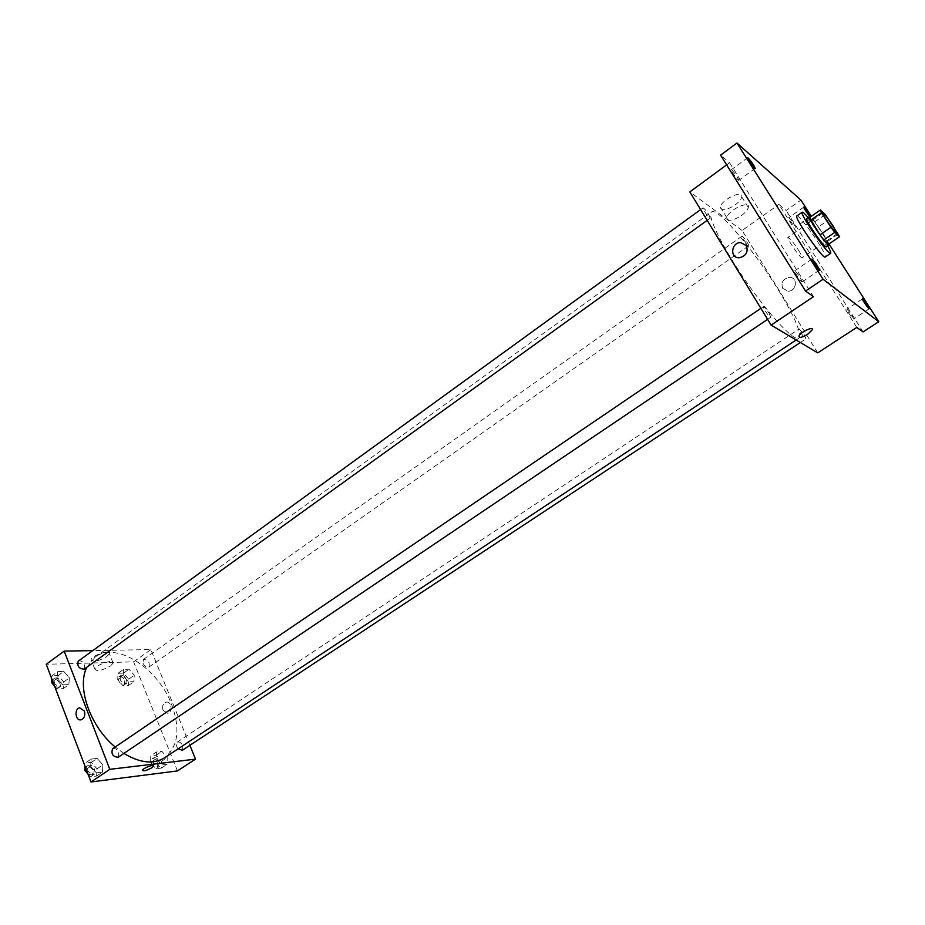 <?xml version="1.0" encoding="UTF-8"?>
<svg xmlns="http://www.w3.org/2000/svg" width="925" height="925" viewBox="0 0 925 925"><rect width="100%" height="100%" fill="white"/><g stroke="black" fill="none" stroke-linecap="round" stroke-linejoin="round"><path stroke-width="0.69" stroke-dasharray="4.62 3.47" d="M798.587 250.317C801.293 254.664 802.472 257.15 802.114 257.763C800.957 259.335 786.1 237.852 787.984 237.332C789.8 238.014 793.338 242.338 798.587 250.317M838.397 233.956L827.597 241.367L818.382 226.96L829.101 219.526M827.597 241.367L828.765 244.119M818.382 226.96L814.59 221.965L809.525 217.548M828.881 244.038C827.667 239.621 813.78 219.572 810.207 217.074M806.669 218.601C809.028 219.676 813.85 225.712 821.146 236.708C824.927 242.72 826.626 246.108 826.233 246.894M814.59 221.965L825.32 214.508M808.138 217.583L827.702 245.888M796.853 215.941C797.997 214.542 809.699 229.134 817.92 242.142C823.412 250.883 825.863 255.843 825.262 257.023M828.997 243.957L811.306 216.311M853.255 318.952L853.555 319.067C852.572 316.234 850.433 312.985 847.15 309.32L846.837 309.204C847.832 312.049 849.971 315.298 853.255 318.952M795.014 227.03L795.419 227.215C794.529 224.659 792.459 221.549 789.21 217.872L788.794 217.664C789.696 220.242 791.765 223.364 795.014 227.03M856.758 327.415L778.896 204.402L786.134 210.518L800.923 200.089M863.083 331.902L786.134 210.518M817.746 352.876L742.081 230.498L778.896 204.402M742.081 230.498L689.83 191.914M726.645 164.893L729.559 162.754L720.563 155.157M734.924 205.061C738.855 202.147 741.145 199.453 741.781 196.979C743.804 189.024 721.28 199.65 720.355 207.084C721.118 211.27 725.975 210.588 734.924 205.061M738.185 180.097L738.751 180.352C737.884 177.577 735.595 174.131 731.86 170.003L731.282 169.726C732.149 172.512 734.45 175.97 738.185 180.097M801.778 281.697L802.206 281.859C801.247 278.749 798.876 275.141 795.095 271.025L794.644 270.863C795.616 273.985 797.986 277.593 801.778 281.697M729.559 162.754L813.468 296.682M778.411 290.08C795.049 317.425 801.859 333.462 798.853 338.215C794.367 341.892 769.866 315.945 746.047 281.42C722.159 246.94 706.538 214.854 711.556 211.964C717.233 206.633 754.164 250.374 778.411 290.08M708.735 214.565L710.215 218.161C709.429 219.121 701.855 208.333 703 207.894C704.11 208.183 706.018 210.403 708.735 214.565M804.299 334.873L805.987 338.804C805.247 339.648 798.148 329.231 799.223 328.872L804.299 334.873M769.033 313.136L770.722 317.252C769.866 318.223 762.212 307.065 763.437 306.626C764.501 306.857 766.374 309.019 769.033 313.136M743.457 239.679L748.649 245.83C749.666 245.449 742.659 235.401 741.966 236.222L743.457 239.679M782.712 288.334L788.088 291.19C796.841 291.421 798.171 277.014 789.36 277.361C783.013 278.783 780.793 282.449 782.712 288.334L788.088 291.19C796.841 291.421 798.171 277.014 789.36 277.361C783.013 278.783 780.793 282.449 782.712 288.334M741.422 215.537C745.377 212.623 747.678 209.94 748.337 207.489C750.441 199.615 727.848 210.276 726.865 217.629C727.582 221.757 732.438 221.052 741.422 215.537M86.846 667.237L95.009 657.189C115.752 641.048 157.62 667.723 171.356 703.728C180.583 728.53 178.328 746.556 164.581 757.806M123.892 753.424L115.197 746.995M143.04 663.317C144.786 666.578 146.74 667.838 148.913 667.075C150.058 662.427 148.243 659.872 143.456 659.398L143.04 663.317M112.561 748.799C114.989 747.897 117.093 749.192 118.886 752.649L118.215 757.251M178.132 748.845C176.004 746.024 175.681 743.804 177.184 742.185C179.334 741.434 181.242 742.671 182.919 745.885L182.422 750.256M78.255 661.144C80.706 660.23 82.868 661.525 84.742 665.04L84.187 669.145M189.891 745.33L150.867 649.593L92.766 650.61M57.685 671.654L57.107 678.36L62.727 684.847L68.866 684.569L69.387 677.875L63.825 671.434L57.685 671.654L57.107 678.36L62.727 684.847L68.866 684.569L69.387 677.875L63.825 671.434L57.685 671.654L52.043 675.759L51.765 678.788M156.452 751.99L156.302 758.789L161.632 764.975L167.078 764.316L167.194 757.54L161.91 751.389L156.452 751.99L156.302 758.789L161.632 764.975L167.078 764.316L167.194 757.54L161.91 751.389L156.452 751.99L150.775 755.771L150.602 762.57L155.932 768.744L161.389 768.074L161.528 761.287L156.244 755.158L150.775 755.771M177.473 770.918L133.605 661.837L46.25 664.277M91.124 759.078L90.673 766.305L96.385 772.849L102.478 772.109L102.872 764.906L97.218 758.419L91.124 759.078L90.673 766.305L96.385 772.849L102.478 772.109L102.872 764.906L97.218 758.419L91.124 759.078L85.273 763.056L85.065 766.328M123.511 669.399L123.233 675.736L128.494 681.875L133.986 681.632L134.229 675.296L129.014 669.214L123.511 669.399L123.233 675.736L128.494 681.875L133.986 681.632L134.229 675.296L129.014 669.214L123.511 669.399L118.018 673.296L117.718 679.632L122.967 685.749L128.483 685.483L128.737 679.158L123.534 673.088L118.018 673.296M133.605 661.837L150.867 649.593M106.872 656.542L109.404 653.64C110.688 649.119 91.506 655.478 91.147 659.722C93.24 662.288 98.478 661.225 106.872 656.542M163.043 710.342L167.668 713.291C173.16 712.262 171.472 700.664 166.072 702.202C162.973 703.59 161.968 706.295 163.043 710.342L167.668 713.291C173.16 712.262 171.472 700.664 166.072 702.202C162.973 703.59 161.968 706.295 163.043 710.342M84.348 710.99C85.447 715.349 84.395 718.274 81.192 719.766L81.192 719.766M110.572 665.896L113.127 663.017C114.434 658.554 95.229 664.982 94.847 669.168C96.917 671.677 102.166 670.59 110.572 665.896M126.424 679.262L125.95 683.205C121.14 682.789 119.337 680.257 120.539 675.597C122.748 674.799 124.713 676.025 126.424 679.262M117.718 679.632L123.233 675.736M122.967 685.749L128.494 681.875M128.483 685.483L133.986 681.632M128.737 679.158L134.229 675.296M123.534 673.088L129.014 669.214M124.863 680.361L124.389 684.303C119.568 683.899 117.764 681.367 118.978 676.707C121.187 675.909 123.152 677.123 124.863 680.361M54.517 686.003L57.061 688.928L63.201 688.639L63.744 681.945L58.194 675.528L52.043 675.759M61.166 682.049L60.564 686.165C55.269 685.934 53.303 683.298 54.668 678.245C57.165 677.297 59.339 678.568 61.166 682.049M52.794 681.482L57.107 678.36M57.061 688.928L62.727 684.847M63.201 688.639L68.866 684.569M63.744 681.945L69.387 677.875M58.194 675.528L63.825 671.434M52.528 683.714L53.06 679.413C55.558 678.464 57.732 679.736 59.558 683.217L58.946 687.333L54.76 686.651M159.239 761.553L158.661 765.935C153.747 765.38 152.024 762.709 153.492 757.933C155.666 757.159 157.585 758.361 159.239 761.553M150.602 762.57L156.302 758.789M155.932 768.744L161.632 764.975M161.389 768.074L167.078 764.316M161.528 761.287L167.194 757.54M156.244 755.158L161.91 751.389M157.62 762.628L157.042 766.998C152.116 766.455 150.393 763.784 151.873 759.009C154.047 758.222 155.967 759.437 157.62 762.628M87.921 773.855L90.511 776.815L96.616 776.052L97.032 768.848L91.39 762.373L85.273 763.056M94.466 769.149L93.737 773.763C88.314 773.381 86.453 770.583 88.141 765.38C90.604 764.466 92.708 765.715 94.466 769.149M86.21 769.334L90.673 766.305M90.511 776.815L96.385 772.849M96.616 776.052L102.478 772.109M97.032 768.848L102.872 764.906M91.39 762.373L97.218 758.419M85.932 771.577L86.476 766.513C88.939 765.588 91.043 766.848 92.801 770.282L92.061 774.884L88.095 774.294M822.857 213.051L787.984 237.332M837.137 233.713L802.114 257.763M811.872 259.081L794.644 270.863M819.481 270.135L802.206 281.859M862.47 298.879L846.837 309.204M869.234 308.777L853.555 319.067M803.767 207.154L788.794 217.664M810.416 216.751L795.419 227.215M747.689 157.724L731.282 169.726M755.193 168.419L738.751 180.352M748.337 207.489L741.781 196.979M726.865 217.629L720.355 207.084M796.136 340.007L798.853 338.215M95.009 657.189L711.556 211.964M741.966 236.222L143.456 659.398M748.649 245.83L148.913 667.075M767.611 319.356L770.722 317.252M760.893 308.349L763.437 306.626M800.345 342.516L805.987 338.804M177.184 742.185L799.223 328.872M707.186 220.347L710.215 218.161M700.63 209.605L703 207.894M113.127 663.017L109.404 653.64M94.847 669.168L91.147 659.722M124.389 684.303L125.95 683.205M118.978 676.707L120.539 675.597M58.946 687.333L60.564 686.165M53.06 679.413L54.668 678.245M157.042 766.998L158.661 765.935M151.873 759.009L153.492 757.933M92.061 774.884L93.737 773.763M86.476 766.513L88.141 765.38"/><path stroke-width="1.39" d="M833.332 226.359L837.137 233.713C836.339 235.054 821.308 213.328 822.857 213.051C824.487 213.883 827.979 218.323 833.332 226.359M825.32 214.508L820.359 209.998L821.516 212.657L830.928 227.307L834.766 232.395L839.611 236.684L825.32 214.508M834.766 232.395L823.817 239.922L828.765 244.119L839.611 236.684M823.817 239.922L819.978 234.858L830.928 227.307M820.359 209.998L809.525 217.548L819.978 234.858M810.207 217.074L809.363 216.716C807.34 216.947 823.4 241.043 827.898 244.524L828.939 245.032L828.881 244.038M828.939 245.032L826.233 246.894L825.181 246.385C820.66 242.928 804.623 218.843 806.669 218.601L809.363 216.716M810.635 220.242L821.516 212.657M827.702 245.888C830.188 250.328 831.17 252.814 830.662 253.334C828.835 256.26 798.818 212.866 802.206 212.183C802.877 211.883 804.843 213.687 808.138 217.583M830.662 253.334L825.262 257.023C823.319 260.017 793.361 216.693 796.853 215.941L802.206 212.183M748.256 158.025C751.933 162.222 754.245 165.679 755.193 168.419C754.65 169.217 746.776 157.99 747.689 157.724L748.256 158.025M804.16 207.373C807.375 211.097 809.468 214.23 810.416 216.751C809.999 217.41 803.004 207.327 803.767 207.154L804.16 207.373M862.771 299.006C866.02 302.729 868.17 305.99 869.234 308.777C868.76 309.447 861.661 299.053 862.47 298.879L862.771 299.006M812.3 259.254C816.035 263.452 818.428 267.071 819.481 270.135C818.879 270.944 810.89 259.335 811.872 259.081L812.3 259.254M811.306 216.311L800.923 200.089L736.959 143.04L823.053 279.246L878.75 321.715L828.997 243.957M726.645 164.893L689.83 191.914L771.138 325.126L817.746 352.876L856.758 327.415L863.083 331.902L878.75 321.715M736.959 143.04L720.563 155.157L805.548 291.063L823.053 279.246M805.548 291.063L813.468 296.682L771.138 325.126M807.687 334.307C802.033 337.613 799.131 338.226 798.98 336.157C800.044 332.329 813.977 325.704 812.243 329.843L807.687 334.307C802.033 337.613 799.131 338.226 798.98 336.145C800.044 332.329 813.977 325.704 812.243 329.843L807.675 334.307M746.348 245.622C748.429 252.028 746.059 256.063 739.237 257.763C729.617 258.353 731.108 242.35 740.659 242.581L746.348 245.622C748.429 252.028 746.059 256.063 739.237 257.763C729.617 258.353 731.108 242.35 740.659 242.581L746.348 245.622M796.136 340.007L164.581 757.806C153.596 764.536 140.033 763.079 123.892 753.424M115.197 746.995C90.095 726.414 76.509 687.055 86.846 667.237M767.611 319.356L118.215 757.251C112.838 756.8 110.954 753.979 112.561 748.799L760.893 308.349M800.345 342.516L182.422 750.256L178.132 748.845M707.186 220.347L84.187 669.145C78.937 668.844 76.96 666.173 78.255 661.144L700.63 209.605M92.766 650.61L64.172 651.119L109.809 769.334L195.522 759.136L189.891 745.33M64.172 651.119L46.25 664.277L91.008 781.96L109.809 769.334M91.008 781.96L177.473 770.918L195.522 759.136M151.885 767.738C146.67 770.56 143.514 771.404 142.404 770.271C142.832 768.166 154.51 763.842 153.538 766.154L151.885 767.738C146.67 770.56 143.502 771.404 142.404 770.271C142.82 768.166 154.51 763.842 153.538 766.143L151.885 767.738M84.348 710.99C85.447 715.349 84.395 718.274 81.192 719.766C75.549 721.431 73.884 708.885 79.596 707.81L84.348 710.99L79.596 707.81C73.884 708.885 75.549 721.431 81.192 719.766M51.765 678.788L51.442 682.465L54.517 686.003M51.442 682.465L52.794 681.482M54.76 686.651L52.528 683.714M85.065 766.328L84.799 770.282L87.921 773.855M84.799 770.282L86.21 769.334M88.095 774.294L85.932 771.577"/></g></svg>
